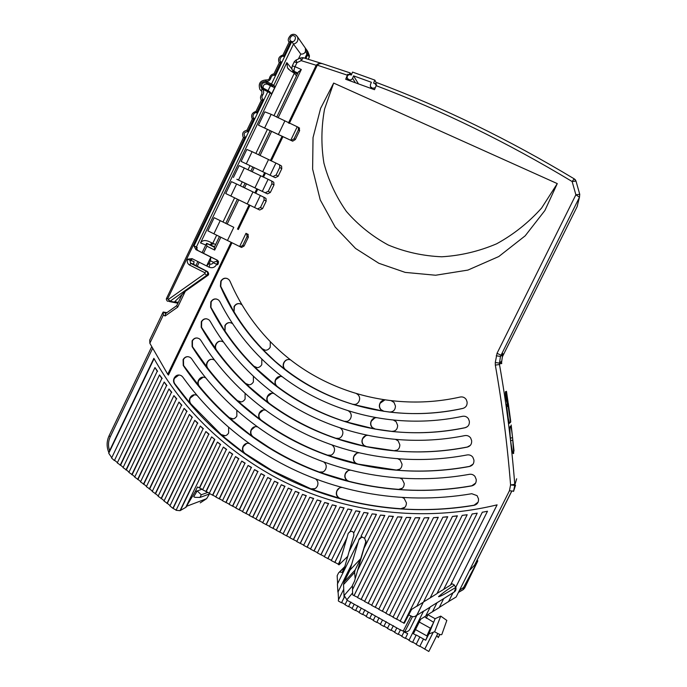 <?xml version="1.0" encoding="UTF-8"?>
<svg xmlns="http://www.w3.org/2000/svg" width="687" height="687" viewBox="0 0 687 687"><rect width="100%" height="100%" fill="white"/><g stroke="black" fill="none" stroke-linecap="round" stroke-linejoin="round"><path stroke-width="1.03" d="M273.95 73.827L274.62 75.304C272.791 75.072 271.571 75.871 270.979 77.708C270.223 80.199 268.6 81.435 266.092 81.401L265.551 81.306L266.204 81.53L266.049 82.723L267.406 84.192L270.429 85.738L268.033 90.736M295.565 34.9L297.462 36.78C298.605 40.507 297.273 42.963 293.469 44.131L300.769 54.067C303.285 54.282 304.873 53.32 305.509 51.19L305.354 48.099L307.75 53.225L307.682 54.762L306.874 54.101L304.891 58.232M282.958 55.003L283.645 56.446L290.996 41.083L289.141 42.087M289.27 41.821L282.95 55.046C279.016 56.291 277.754 58.807 279.154 62.594L279.248 62.757M274.62 75.304L281.095 61.77L279.265 62.732M271.176 93.14L271.459 94.342L275.083 86.777L273.804 87.283L270.429 85.738M255.993 111.371L256.62 112.917L263.078 99.426L261.283 100.311C260.141 98.267 260.279 96.3 261.695 94.428L261.678 94.445M261.395 100.087L255.968 111.44C251.983 112.711 250.772 115.253 252.318 119.049L247.002 130.161L247.655 131.664C244.083 132.144 243.241 133.896 245.13 136.936L243.37 137.726C241.206 131.741 244.615 131.123 247.002 130.144L247.045 130.083M247.655 131.664L254.096 118.198L252.421 118.842M305.354 48.099L307.759 51.491L309.339 55.475L307.75 53.225L306.874 54.101L305.509 51.19M300.769 54.067L298.424 58.953M292.868 70.572L292.585 72.083M213.949 243.799L209.982 244.649M275.083 86.777L273.752 85.317L293.469 44.131L291.855 41.46C294.577 42.92 297.076 36.428 293.993 35.904C291.571 33.989 288.076 40.035 290.996 41.083M166.632 298.158L168.315 299.472L204.932 273.589L204.889 272.748L189.509 265.01L190.909 263.456L190.522 263.104L193.7 264.177L194.043 261.549L193.519 264.263L190.522 263.104L190.024 260.236L192.506 258.87M178.285 302.4L174.713 301.687L185.327 291.322M273.941 115.734L294.337 73.191L290.223 70.598L287.501 67.867L286.84 62.637L200.518 242.932C202.158 240.476 204.803 239.926 208.436 241.283L212.772 243.318L216.654 235.22M189.509 265.01C187.379 263.628 186.77 261.678 187.671 259.171L192.068 258.647L206.615 265.946L210.857 257.101L195.872 249.587L193.992 245.963L267.87 91.569L268.445 90.916L269.69 91.637L271.459 94.342M263.293 88.563L262.563 89.138L261.97 88.795L262.477 89.233C264.023 91.079 264.074 93.054 262.623 95.167L261.695 94.428L261.987 91.629L260.467 90.014M196.722 249.252L197.169 247.354L196.662 248.6L197.693 250.403L196.791 249.87L196.336 247.045L270.111 92.925L262.563 89.138M194.043 261.549L190.866 260.51L191.656 259.265L192.721 258.973M193.914 264.512L207.234 271.442L190.909 263.456L206.401 271.185L206.95 271.571L206.272 271.176L204.889 272.748M207.869 230.832L214.164 217.685L207.86 230.832L227.466 240.493L233.795 227.311L214.164 217.685L233.795 227.311M264.77 127.688L271.167 114.325L264.847 111.861L258.467 125.154L278.338 134.532L292.671 141.179L295.333 139.547L299.626 130.624L299.103 127.816M292.671 141.179L258.467 125.154L264.83 111.861M236.852 179.281L267.475 193.863L270.352 192.472L273.984 184.932L273.769 182.295L273.228 181.9M239.11 165.584L233.408 177.478L239.119 165.584L268.11 179.29L262.357 191.278M230.884 195.924L236.603 183.996L231.416 181.66L225.722 193.536L259.712 210.007L262.571 208.642L266.195 201.119L265.963 198.431L263.61 197.023M231.407 181.66L225.731 193.536L259.712 210.007M246.367 163.626L252.103 151.655L246.831 149.474L241.111 161.393L275.255 177.693L278.149 176.276L281.782 168.727L281.593 166.125L281.026 165.704M241.111 161.393L275.255 177.693M267.458 129.268L255.847 153.476M249.999 165.679L248.093 169.663M242.279 181.78L240.338 185.816M234.576 197.847L222.992 222.013M210.402 260.759L213.382 262.254L213.15 262.735C212.36 264.04 211.287 264.443 209.93 263.928L209.088 263.507L210.402 260.759L210.857 257.11L217.264 260.167L197.693 250.403M209.088 263.507L206.615 265.946L209.123 267.2C212.317 268.402 214.842 267.475 216.697 264.409L217.332 263.078L218.294 263.413L218.569 261.601L216.293 259.823M207.465 275.65L185.275 291.314L174.713 301.687M178.079 302.821L170.058 301.224L206.624 275.401L207.448 275.65L208.255 274.688L207.775 271.829C208.951 273.658 208.925 274.877 207.697 275.496L185.275 291.314M215.641 244.478L212.772 243.318M294.337 73.191L296.501 75.888M267.475 193.863L236.886 179.255M241.12 161.393L246.822 149.474M267.406 84.192C264.203 83.771 262.803 85.205 263.207 88.494M213.382 262.254L217.332 261.163L216.869 260.244M217.264 260.167L217.882 260.605M217.332 261.163L217.332 263.078M245.998 233.297L239.634 246.521L227.466 240.493M239.634 246.521L240.235 246.831L242.794 245.388L247.054 236.543L246.599 233.589M271.167 114.325L297.231 126.769L290.79 140.148M295.333 139.547L294.096 138.757L298.398 129.817L298.364 127.344L297.231 126.769M270.352 192.472L268.291 191.278L271.932 183.712L271.717 181.059L268.11 179.29M236.603 183.996L260.33 195.486L254.576 207.448M262.571 208.642L260.485 207.508L264.117 199.951L263.885 197.263L260.33 195.486M252.103 151.655L275.916 163.068L270.146 175.073M278.149 176.276L276.114 175.022L279.755 167.439L279.566 164.828L275.916 163.068M218.294 263.413L217.659 264.735L213.15 262.735M240.304 246.865L241.549 247.449L244.108 246.006L248.359 237.178L247.904 234.224M294.096 138.757L291.434 140.388M268.291 191.278L265.405 192.669M260.485 207.508L257.616 208.874M276.114 175.022L273.211 176.439M366.042 540.909L360.735 558.651L355.093 570.038L354.612 572.426L355.179 578.858M202.081 489.178L195.194 491.686L197.487 486.954L202.742 489.548M197.203 490.87L201.265 494.777L199.969 497.448L194.842 497.328L193.734 496.718L197.135 491.007M207.886 492.381L201.265 494.777M293.1 70.795L294.517 72.35M375.282 83.814L373.616 83.093L374.827 80.104L352.534 72.075L351.332 75.046L349.511 74.54L347.399 75.622L347.09 78.292L349.288 79.804C350.765 80.173 351.856 79.649 352.586 78.249L353.556 75.845L371.384 82.285L370.405 84.699L370.43 86.691L372.68 88.279L375.274 87.747M376.184 85.497L375.403 84.157M376.373 82.929L374.827 80.104M419.723 637.253L416.133 644.415L419.843 636.978L425.717 640.241L428.86 633.972L434.631 631.774L437.808 633.534L428.808 651.482L419.886 646.158M424.841 648.914L433.265 632.117M427.735 614.633L435.12 618.704L440.753 616.119L446.825 620.421L441.844 634.453C441.389 634.994 440.041 634.685 437.808 633.534M426.893 635.913L430.38 628.167M419.843 636.978L416.236 634.977L412.526 642.405L408.928 640.396L423.578 611.087L416.872 615.303L409.933 629.189C408.799 631.155 407.099 632.006 404.815 631.722L400.384 629.919L347.193 600.309L344.161 595.466L344.075 597.578L343.534 584.594L344.041 582.069L350.018 569.987L351.624 564.491L338.098 591.816L338.554 599.708M344.075 597.578L341.499 602.774L338.416 601.048L338.356 600.103L343.603 589.506M266.058 524.688L284.787 486.448L281.318 484.739L262.683 522.824L269.562 526.311M259.3 520.969L277.874 482.987L274.465 481.201L255.933 519.114L262.795 522.592M252.567 517.259L271.073 479.371L267.715 477.499L249.201 515.413L256.045 518.874M245.843 513.558L264.375 475.593L261.069 473.644L242.485 511.721L249.312 515.173M239.145 509.874L257.78 471.651L254.525 469.616L235.796 508.037L242.605 511.48M232.455 506.199L251.296 467.546L248.084 465.434L229.123 504.361L235.916 507.796M225.8 502.532L244.907 463.287L241.747 461.089L222.468 500.703L229.243 504.129M219.153 498.874L238.612 458.856L235.512 456.58L215.838 497.053L222.588 500.462M212.523 495.233L232.429 454.27L229.381 451.909L209.226 493.412L215.95 496.813M205.92 491.6L226.349 449.513L223.352 447.074L202.622 489.779L209.337 493.18M347.845 556.255L339.026 564.834L338.227 564.396L340.477 559.853L339.026 564.834M340.477 559.853L348.232 533.335L350.095 531.42L359.859 511.669L355.832 510.836L331.263 560.566L338.348 564.156M327.785 558.651L351.83 509.952L347.862 509.024L324.316 556.745L331.383 560.326M320.846 554.838L343.929 508.054L340.013 507.032L317.385 552.932L324.436 556.504M313.933 551.026L336.141 505.958L332.293 504.851L310.481 549.128L317.506 552.692M307.029 547.23L328.472 503.691L324.676 502.489L303.594 545.341L310.593 548.887M300.15 543.451L320.915 501.244L317.179 499.956L296.724 541.562L303.706 545.1M293.297 539.673L313.47 498.616L309.785 497.242L289.871 537.792L296.844 541.322M286.462 535.912L306.136 495.825L302.512 494.365L283.044 534.031L289.991 537.552M279.643 532.159L298.914 492.862L295.341 491.325L276.234 530.287L283.164 533.79M272.842 528.415L291.795 489.737L288.274 488.113L269.45 526.551L276.354 530.046M209.904 493.79L199.969 497.448M358.468 83.891L353.556 75.845M424.729 649.206L433.154 632.392M423.338 639.262L419.748 646.433L416.133 644.415M362.418 553.301L362.135 553.877M408.705 614.874L412.458 616.643C414.613 616.9 416.219 616.102 417.275 614.247L423.286 602.233L416.872 615.303M351.624 564.491L358.846 539.819C359.516 538.015 360.804 537.174 362.702 537.294M360.735 558.651L350.018 569.987M350.095 531.42L352.397 531.446L353.831 532.854M337.618 583.598L337.162 575.74L338.588 572.864L344.548 567.548L342.143 572.417L340.065 572.099M225.216 435.738L221.145 434.553L190.986 404.008C189.586 402.196 189.337 400.22 190.247 398.082L194.507 394.742M347.09 537.723L334.947 562.284M209.449 493.953L206.632 498.668L186.469 506.328L186.151 507.169L180.011 510.673L176.052 510.295L211.605 436.889L214.825 439.431L211.605 436.889M200.218 502.893L206.632 498.668M176.164 510.072L172.875 508.311L208.736 434.244L205.894 431.548L169.912 505.89L172.875 508.311M214.361 247.14L206.718 243.344L214.542 246.779M440.753 616.119L434.631 631.774M439.869 634.462L438.315 637.57L436.777 635.595M407.7 633.646L403.973 631.92L407.7 633.646M411.831 616.497L412.475 616.651M435.12 618.704L428.86 633.972M416.107 635.243L413.411 633.74L420.659 619.245L425.708 616.084L430.302 606.87L443.699 598.635L439.191 607.626L425.837 615.818M432.552 611.61L437.044 602.636M432.441 611.859L436.941 602.877M400.521 629.653L398.151 634.384L394.578 632.384L396.803 627.927M401.878 636.11L398.297 634.11M409.057 640.112L405.467 638.111M364.514 538.282L376.45 514.365L372.131 513.876L361.001 536.367L364.514 538.282L376.287 514.511M353.994 595.629L352.74 594.933L352.44 589.738L388.954 516.1L393.239 516.521L353.994 595.629L357.644 597.321M357.506 570.476L384.694 515.628L380.478 515.095L363.955 548.441L354.475 581.279L352.388 585.479L352.62 589.369M351.435 564.688L338.098 591.816M346.892 537.895L334.741 562.481M195.194 491.686L186.469 506.328M176.714 305.672L165.473 313.684L165.816 313.384L163.188 312.027L166.958 312.637M296.123 60.044L296.964 62.637L294.191 61.924M350.121 74.617L349.674 73.904L348.704 74.763M375.806 84.553L375.626 83.282L377.652 82.844M502.334 357.369L502.463 354.827L500.462 356.441L499.492 363.131L501.553 361.182L501.416 363.698L501.733 361.508M508.973 423.321L509.342 422.634L508.371 418.718M510.827 442.222L510.535 439.663C509.9 433.334 509.763 428.971 510.123 426.575C510.724 424.944 511.54 428.645 512.562 437.653L513.704 453.197C513.06 454.906 512.098 451.247 510.827 442.222M514.022 451.05L511.188 424.978M514.735 485.383L516.65 478.779L514.735 485.383L510.578 484.945L514.769 484.309C511.549 443.862 506.456 403.913 499.483 364.479L499.492 363.131L495.284 362.504L495.327 365.132C502.283 404.557 507.367 444.498 510.578 484.945L509.445 490.733L513.601 491.162L514.735 485.383M515.542 485.262L513.55 491.42M450.586 584.886L452.269 583.83L453.849 584.689L455.782 587.265C456.357 589.266 455.833 590.854 454.21 592.031L443.699 598.635M577.097 206.71L577.449 205.696M399.688 489.462L399.053 489.402M419.268 622.027L430.637 628.313L433.643 622.319L424.6 616.771M407.563 633.921L405.33 638.386L401.74 636.385L403.973 631.92M400.384 629.919L398.151 634.384M393.368 625.677L390.997 630.391L387.425 628.399L389.649 623.951M394.707 632.109L391.152 630.125M393.222 625.934L390.997 630.391M386.24 621.701L383.861 626.407L380.306 624.423L382.522 619.975M387.562 628.124L384.024 626.149M386.085 621.958L383.861 626.407M379.13 617.742L376.751 622.439L373.204 620.464L375.411 616.024M380.443 624.148L376.914 622.182M378.966 617.999L376.751 622.439M372.036 613.8L369.658 618.48L366.119 616.514L368.326 612.074M373.342 620.189L369.829 618.231M371.865 614.049L369.658 618.48M364.969 609.858L362.59 614.539L359.061 612.572L361.259 608.141M366.257 616.239L362.77 614.29M364.788 610.108L362.59 614.539M357.918 605.943L355.54 610.606L352.019 608.639L354.217 604.216M359.198 612.297L355.72 610.357M357.738 606.183L355.54 610.606M350.894 602.027L348.507 606.681L345.003 604.723L347.193 600.309M352.156 608.373L348.704 606.441M350.705 602.259L348.507 606.681M344.273 597.346L341.499 602.774M345.14 604.457L341.697 602.533M337.892 592.048L337.429 583.993L357.875 542.678M416.262 644.131L412.664 642.13M415.489 629.584L427.391 636.188L425.717 640.241M423.578 611.087L408.928 640.396M454.476 585.101C447.735 589.36 442.411 593.224 438.512 596.685C440.427 596.788 449.135 591.378 455.172 587.797M166.958 503.477L203.077 428.808L200.286 426.017L164.004 501.063L167.319 503.348L203.077 428.808M161.05 498.659L197.521 423.192L194.782 420.315L158.104 496.246L161.428 498.53L197.521 423.192M155.168 493.85L192.077 417.395L189.397 414.433L152.231 491.445L155.545 493.73L192.077 417.395M149.294 489.05L186.744 411.419L184.116 408.353L146.365 486.662L149.672 488.938L186.744 411.419M143.437 484.275L181.523 405.244L178.955 402.084L140.517 481.888L143.823 484.163L181.523 405.244M137.598 479.5L176.422 398.881L173.914 395.618L134.686 477.122L137.993 479.397L176.422 398.881M131.775 474.743L171.432 392.303L168.985 388.936L128.864 472.373L132.17 474.648L171.432 392.303M125.961 470.002L166.572 385.519L164.184 382.041L123.067 467.632L126.365 469.908L166.572 385.519M120.173 465.271L161.831 378.511L159.513 374.922L117.279 462.909L120.577 465.185L161.831 378.511M114.394 460.556L111.577 458.057L154.97 367.562L157.229 371.272L114.394 460.556L157.229 371.272M443.699 589.386L450.466 585.126L487.487 511.24L482.326 512.253L443.699 589.386L437.061 593.396M430.199 597.888L436.941 593.637L477.216 513.172L472.167 513.996L430.199 597.888L423.587 601.872M416.76 606.338L423.467 602.113L467.169 514.735L462.214 515.387L416.76 606.338M411.556 609.446L404.317 623.221L411.024 609.781L416.88 606.097M403.724 623.229L457.319 515.954L452.467 516.444L400.143 621.237L404.317 623.221M396.562 619.253L447.658 516.864L442.9 517.199L392.981 617.269L400.272 620.971M389.409 615.286L438.186 517.466L433.514 517.663L385.845 613.302L393.11 617.003M382.29 611.327L428.877 517.783L424.291 517.843L378.735 609.36L385.974 613.044M375.179 607.385L419.74 517.843L415.231 517.775L371.641 605.419L378.863 609.094M368.095 603.452L410.757 517.637L406.326 517.448L364.565 601.494L371.77 605.161M361.036 599.536L401.929 517.199L397.567 516.89L357.515 597.578L364.694 601.228M364.642 538.161L365.905 542.206L364.256 547.831M353.857 535.242L353.693 533.121L363.912 512.459L368.009 513.189L349.168 551.283L353.857 535.242M199.333 487.968L220.372 444.592L217.427 442.067L185.799 507.298M180.011 510.673L214.499 439.5M356.605 393.703L358.082 394.776C359.748 396.665 360.082 398.769 359.095 401.088L358.88 401.543C357.429 404.008 355.334 404.935 352.577 404.317L384.033 411.341L380.873 409.701C379.258 407.803 378.932 405.708 379.911 403.415L384.857 399.911M380.074 403.389C379.095 405.673 379.413 407.769 381.036 409.667L384.033 411.341M391.247 400.744L394.037 402.445L395.437 406C395.343 409.959 393.35 411.977 389.443 412.054L384.188 411.298M389.598 412.02L391.53 411.899M170.058 505.58L167.319 503.348M164.15 500.754L161.428 498.53M158.259 495.945L155.545 493.73M152.377 491.145L149.672 488.938M146.511 486.353L143.823 484.163M140.663 481.578L137.993 479.397M134.832 476.821L132.17 474.648M129.01 472.072L126.365 469.908M123.213 467.332L120.577 465.185M117.425 462.609L114.806 460.47M163.188 312.027L163.343 315.05L165.138 315.977L177.71 307.123L185.241 291.408M231.141 242.288L167.731 374.286L149.86 343.302L149.732 340.022L150.316 338.794M165.473 313.684L165.138 315.977M176.645 305.809L177.71 307.123M206.684 243.396L206.907 246.195L214.679 250.068L220.828 237.255M206.572 243.344L214.335 247.191L214.679 250.068M298.244 72.272L301.31 69.499L295.032 66.673C294.07 68.889 293.821 70.469 294.311 71.414L297.883 73.02M300.683 57.88L301.181 60.645L316.183 65.265L288.437 123.025M303.371 57.699L301.181 60.645L296.964 62.637L295.032 66.673L292.293 65.875C291.7 68.451 291.726 69.791 292.387 69.902L294.311 71.414M349.674 73.904L349.966 72.788L351.512 74.608M375.703 84.372L376.562 84.681L374.492 89.696L345.698 79.263L347.751 74.273L348.592 74.574M347.751 74.273L348.163 74.926M575.354 179.796L574.16 178.818L576.007 181.102L575.354 179.796M496.254 355.789L500.462 356.441L579.467 197.229L577.114 206.667L502.712 356.149L502.832 353.642L500.875 355.162L497.044 353.281L495.284 362.504M502.712 356.149L502.489 356.708M376.124 85.643C441.93 110.504 507.272 142.467 572.134 181.531L575.878 194.782L579.467 197.229L579.751 194.318L576.007 181.102L572.134 181.531L574.16 178.818C508.973 139.624 443.304 107.601 377.146 82.732M501.725 363.578L501.57 362.427L499.483 364.479L495.327 365.132M507.272 403.071C506.731 403.647 505.057 393.599 505.443 391.865L505.555 391.573C506.027 391.109 507.599 401.062 507.367 402.78L507.272 403.071M507.753 403.613L510.57 422.359L508.998 423.57L506.379 404.282L506.903 404.059L507.513 406.446L507.753 403.613M509.342 422.634L510.57 422.359M506.714 406.627L507.513 406.446M508.071 402.238L506.474 391.315M510.759 421.629L508.26 403.071M508.26 403.114L508.56 405.373M459.5 590.296L463.596 587.419L464.644 588.081L477.31 561.949C478.195 560.025 477.886 560.429 476.383 563.177M463.596 587.419L476.744 562.79C477.688 560.807 477.405 561.116 475.876 563.718M468.225 578.883L466.696 581.872M463.081 587.986L463.27 589.601L464.644 588.081M430.191 607.11L423.467 611.336M173.236 508.174L208.736 434.244M209.063 434.175L205.894 431.548M203.404 428.748L200.286 426.017M197.856 423.14L194.782 420.315M192.42 417.353L189.397 414.433M187.087 411.384L184.116 408.353M181.875 405.218L178.955 402.084M176.774 398.855L173.914 395.618M171.793 392.286L168.985 388.936M166.932 385.51L164.184 382.041M162.201 378.511L159.513 374.922M157.598 371.281L154.97 367.562M482.326 512.253L487.487 511.24M482.386 512.107L443.793 589.163M472.167 513.996L477.216 513.172M472.235 513.85L430.302 597.647M462.214 515.387L467.169 514.735M403.862 622.972L457.319 515.954M457.396 515.808L452.467 516.444M396.7 618.996L447.658 516.864M447.752 516.71L442.9 517.199M389.563 615.037L438.186 517.466M438.289 517.311L433.514 517.663M382.444 611.087L428.877 517.783M428.989 517.637L424.291 517.843M375.351 607.145L419.74 517.843M419.86 517.689L415.231 517.775M368.275 603.22L410.757 517.637M410.886 517.491L406.326 517.448M361.216 599.304L401.929 517.199M402.067 517.045L397.567 516.89M354.183 595.397L393.239 516.521M393.393 516.375L388.954 516.1M357.687 570.279L384.694 515.628M384.849 515.482L380.478 515.095M376.45 514.365L372.131 513.876M344.539 567.565L349.168 551.283M349.357 551.094L368.009 513.189M368.18 513.052L363.912 512.459M350.284 531.257L359.859 511.669M360.04 511.532L355.832 510.836M328 558.462L351.83 509.952M352.019 509.814L347.862 509.024M321.069 554.649L343.929 508.054M344.118 507.916L340.013 507.032M314.157 550.845L336.141 505.958M336.347 505.821L332.293 504.851M307.261 547.058L328.472 503.691M328.678 503.554L324.676 502.489M300.391 543.271L320.915 501.244M321.13 501.115L317.179 499.956M293.538 539.501L313.47 498.616M313.693 498.496L309.785 497.242M286.711 535.748L306.136 495.825M306.368 495.705L302.512 494.365M279.901 531.996L298.914 492.862M299.154 492.742L295.341 491.325M273.108 528.26L291.795 489.737M292.044 489.625L288.274 488.113M266.333 524.533L284.787 486.448M285.036 486.336L281.318 484.739M259.583 520.823L277.874 482.987M278.141 482.884L274.465 481.201M252.85 517.113L271.073 479.371M271.348 479.268L267.715 477.499M246.135 513.421L264.375 475.593M264.65 475.49L261.069 473.644M239.437 509.737L257.78 471.651M258.063 471.548L254.525 469.616M232.764 506.061L251.296 467.546M251.579 467.452L248.084 465.434M226.109 502.403L244.907 463.287M245.199 463.193L241.747 461.089M219.471 498.753L238.612 458.856M238.913 458.77L235.512 456.58M212.85 495.112L232.429 454.27M232.738 454.184L229.381 451.909M206.255 491.48L226.349 449.513M226.658 449.435L223.352 447.074M199.668 487.856L220.372 444.592M220.69 444.523L217.427 442.067M180.363 510.535L214.825 439.431M379.911 403.415L380.143 402.943C381.199 401.01 382.814 400.006 385.003 399.928M227.045 278.415C224.451 277.917 222.485 278.862 221.12 281.249L220.742 286.324L234.027 312.233L234.353 306.608C235.624 304.341 237.496 303.379 239.978 303.714M234.027 312.233L234.052 306.539C236.216 303.302 238.87 302.735 242.013 304.83M270.3 341.705L270.223 347.261C268.076 350.473 265.414 351.048 262.245 348.987L275.298 361.465L284.959 369.408C283.096 367.545 282.675 365.381 283.688 362.908L283.903 362.461C285.517 359.782 287.776 358.94 290.678 359.928M265.268 350.233L262.194 348.704C251.554 337.557 242.262 325.415 234.327 312.293M355.085 404.454L352.766 404.282C328.008 396.665 305.578 385.106 285.466 369.623L285.217 369.417C283.353 367.554 282.932 365.39 283.946 362.916L284.16 362.478C285.217 360.512 286.831 359.524 289.004 359.499M348.403 410.886L349.494 411.676C351.315 413.583 351.718 415.755 350.696 418.185L350.482 418.632C349.013 421.122 346.892 422.033 344.118 421.363L375.119 429.1L372.337 427.692C370.533 425.777 370.147 423.604 371.16 421.191L371.392 420.727C372.44 418.795 374.046 417.799 376.227 417.73M394.372 431.05L391.882 431.384L375.282 429.049L372.5 427.64C370.705 425.717 370.319 423.553 371.332 421.14L374.853 417.894M393.462 420.109L396.107 421.681L397.636 425.39C397.558 429.306 395.592 431.324 391.727 431.445C416.099 433.978 440.565 432.733 465.116 427.692L467.332 426.679M216.723 299.068C214.267 298.742 212.42 299.704 211.167 301.954L210.935 307.312L225.01 331.435L225.199 325.595C226.375 323.465 228.127 322.486 230.463 322.667M225.01 331.435L224.889 325.544C226.942 322.418 229.518 321.799 232.618 323.689M261.807 359.052L261.773 364.677C259.712 367.811 257.11 368.421 253.975 366.523L276.93 386.42C274.929 384.557 274.457 382.333 275.487 379.765L275.702 379.327C277.273 376.699 279.48 375.841 282.331 376.751M257.17 367.648L253.872 366.18C243.181 355.522 233.666 343.955 225.319 331.478M347.115 421.432L344.316 421.311C319.841 413.299 297.514 401.697 277.333 386.515L277.187 386.403C275.195 384.54 274.714 382.324 275.753 379.765L280.442 376.356M340.202 428.001L340.932 428.516C342.916 430.423 343.38 432.655 342.332 435.215L342.117 435.661C340.632 438.169 338.502 439.062 335.703 438.34L366.317 446.696L363.895 445.511C361.912 443.579 361.439 441.337 362.496 438.795L362.719 438.332C363.767 436.408 365.372 435.421 367.536 435.352M397.146 450.122L394.149 450.724L366.489 446.619L364.067 445.434C362.092 443.51 361.62 441.269 362.667 438.727L365.759 435.635M395.678 439.457L398.151 440.882L399.834 444.755C399.765 448.628 397.816 450.646 394.003 450.809C418.357 453.051 442.797 451.788 467.34 447.022L470.303 445.374M206.847 318.837C204.537 318.665 202.802 319.644 201.643 321.765L201.549 327.338L216.517 350.13C215.357 348.378 215.203 346.523 216.053 344.565L216.285 344.084C217.367 342.074 219.007 341.096 221.214 341.138M216.199 350.112C215.04 348.352 214.885 346.497 215.735 344.539L215.967 344.058C217.916 341.018 220.424 340.357 223.481 342.074M253.4 376.253L253.4 381.938C251.425 384.978 248.892 385.63 245.8 383.878L268.935 403.346C266.805 401.491 266.264 399.224 267.329 396.562L267.544 396.116C269.064 393.548 271.228 392.681 274.027 393.514M249.132 384.875L245.62 383.475C234.885 373.196 225.181 362.083 216.517 350.13M339.129 438.332L335.909 438.28C311.683 429.916 289.45 418.263 269.218 403.329L269.21 403.321C267.071 401.466 266.539 399.199 267.595 396.536L271.94 393.17M332.01 445.039L332.379 445.296C334.535 447.211 335.076 449.504 334.002 452.175L333.779 452.621C332.285 455.146 330.138 456.031 327.33 455.266L355.54 463.175C353.358 461.252 352.809 458.942 353.891 456.254L354.114 455.799C355.162 453.884 356.759 452.896 358.915 452.836M399.834 469.161L396.399 470.054L357.781 464.051L355.72 463.081C353.547 461.157 352.998 458.856 354.08 456.168L356.811 453.248M397.885 458.787L400.178 460.058L402.024 464.103C401.964 467.95 400.049 469.968 396.262 470.157C420.599 472.158 445.039 470.896 469.573 466.387L473.042 464.172M397.026 458.521L398.031 458.701M197.315 337.987C195.134 337.944 193.511 338.923 192.429 340.924L192.454 346.669L207.886 368.387C206.632 366.609 206.444 364.703 207.319 362.676L207.543 362.204C208.556 360.314 210.093 359.335 212.154 359.267M207.56 368.378C206.306 366.6 206.117 364.694 206.993 362.667L207.216 362.195C209.088 359.241 211.527 358.545 214.542 360.117M245.07 393.333L245.096 399.053C243.207 402.015 240.733 402.694 237.685 401.096L260.854 420.126C258.681 418.271 258.123 415.987 259.188 413.291L259.403 412.853C260.888 410.328 263.001 409.461 265.757 410.225M241.137 401.947L237.419 400.615C226.65 390.654 216.809 379.911 207.886 368.387M331.108 455.163L327.544 455.18C306.17 447.477 286.256 437.344 267.793 424.772L261.129 420.083C258.956 418.22 258.406 415.944 259.463 413.256L263.49 409.941M323.826 462.025L323.843 462.033C326.179 463.931 326.797 466.284 325.69 469.084L325.475 469.53C323.963 472.063 321.808 472.931 318.991 472.141L347.253 480.711C344.874 478.805 344.239 476.434 345.346 473.601L345.57 473.145C346.609 471.239 348.197 470.26 350.344 470.2M402.445 488.182L398.649 489.384C381.8 488.122 365.295 485.443 349.142 481.372L347.442 480.608C345.063 478.693 344.436 476.323 345.544 473.498L347.983 470.732M400.109 478.126L402.178 479.234L404.222 483.459C404.171 487.289 402.264 489.299 398.512 489.505C422.84 491.308 447.28 490.071 471.823 485.778L475.619 483.098M188.032 356.656C185.988 356.725 184.46 357.704 183.455 359.593L183.584 365.493L199.385 386.326C198.054 384.522 197.83 382.582 198.723 380.495L203.266 377.111M199.05 386.334C197.719 384.54 197.495 382.59 198.388 380.504L198.62 380.04C200.415 377.163 202.794 376.442 205.756 377.876M236.8 410.311L236.852 416.056C235.04 418.933 232.635 419.654 229.638 418.203L252.773 436.838C250.575 434.974 250.008 432.69 251.081 429.968L251.287 429.53C252.739 427.056 254.817 426.18 257.531 426.893M233.168 418.898L229.26 417.636C218.466 407.932 208.505 397.49 199.385 386.326M323.079 471.943L319.215 472.038C301.49 465.4 284.693 457.156 268.832 447.314L253.056 436.777C250.858 434.914 250.3 432.63 251.365 429.916L255.092 426.67M315.651 478.951C317.918 480.866 318.502 483.201 317.411 485.949L317.196 486.387C315.677 488.938 313.504 489.788 310.687 488.964L339.026 498.144C336.441 496.254 335.72 493.824 336.853 490.853L337.077 490.398C338.107 488.5 339.696 487.521 341.825 487.469M404.978 507.221L400.89 508.732C380.272 507.307 360.168 503.932 340.572 498.59L339.232 498.015C336.647 496.134 335.917 493.704 337.059 490.733L339.249 488.113M402.324 497.482L404.145 498.41L406.412 502.824C406.369 506.628 404.48 508.646 400.753 508.869C425.081 510.51 449.521 509.29 474.073 505.211L478.109 502.145M178.955 374.973L174.429 378.357C173.579 380.306 173.734 382.161 174.884 383.913L190.643 404.042C189.243 402.221 188.994 400.246 189.904 398.108L190.127 397.644C191.862 394.836 194.189 394.098 197.109 395.42M228.591 427.194L228.642 432.965C226.916 435.756 224.58 436.503 221.635 435.197L244.718 453.497C242.494 451.634 241.918 449.332 242.992 446.602L243.207 446.164C244.615 443.733 246.659 442.849 249.329 443.51M315.032 488.672L310.919 488.843L271.983 470.509L245.01 453.42C242.786 451.557 242.219 449.255 243.284 446.524L246.745 443.364M111.749 457.705L108.744 453.265L109.611 450.663C107.979 445.975 108.177 441.38 110.212 436.889L152.54 348.524M281.945 136.541L270.403 160.552M264.538 172.763L262.632 176.739M256.809 188.865L254.868 192.901M249.08 204.941L237.47 229.106M349.777 72.796L322.426 63.676C319.944 62.972 317.858 63.505 316.183 65.265M497.044 353.281L575.878 194.782L579.751 194.318M463.27 589.601L458.418 592.452M439.328 607.368L448.585 601.554L453.102 592.555M455.867 587.042L497.07 504.859C419.345 523.64 337.97 511.849 272.404 475.67C221.412 447.022 181.9 407.906 153.871 358.331L109.611 450.663M154.077 358.691L108.993 452.75M389.443 412.054C413.84 414.965 438.323 413.737 462.901 408.387L464.06 407.992M167.731 374.286L168.418 375.059L232 242.717M322.787 63.788C320.606 63.17 318.777 63.633 317.3 65.179L347.339 75.175M238.337 229.535L249.948 205.361M255.736 193.322L257.677 189.286M263.499 177.16L265.414 173.184M271.279 160.964L282.812 136.953M289.313 123.437L317.3 65.179M509.445 490.733L456.134 597.012L448.585 601.554M448.499 601.795L453.016 592.787M455.782 587.265L497.105 504.851M333.667 83.075L324.565 109.07C321.25 127.172 321.035 145.18 323.921 163.111C328.566 180.604 336.072 196.731 346.437 211.484C358.27 225.113 372.208 236.285 388.232 245.001C405.167 252.06 422.994 255.985 441.724 256.783C460.573 255.676 478.865 251.356 496.598 243.816C513.584 234.516 528.586 222.588 541.614 208.032L557.277 183.601L333.667 83.075L320.657 108.263L313.032 137.606L312.619 169.096L320.219 199.883L335.179 227.053L355.565 248.462L378.838 263.276L405.201 272.395L435.635 275.238L467.881 270.094L498.779 256.543L525.169 235.839L544.877 210.531L557.277 183.601M467.057 401.869L466.284 399.628C464.816 397.464 462.806 396.597 460.247 397.017C394.347 411.968 324.942 392.698 278.355 349.52C257.342 330.078 241.223 307.304 229.99 281.198L228.865 279.549C225.731 277.316 223.043 277.857 220.81 281.155L220.424 286.239C232.936 315.264 251.141 340.34 275.032 361.456C323.903 404.626 395.077 423.604 462.823 408.43C465.786 407.503 467.22 405.493 467.117 402.376L467.057 401.869M469.324 421.183L468.474 418.804C467.005 416.743 465.03 415.91 462.557 416.296C394.286 430.843 322.993 412.028 273.168 369.4C250.781 350.267 233.013 327.682 219.857 301.653L218.724 300.159C215.606 298.098 212.979 298.665 210.84 301.885L210.617 307.244C225.267 336.209 245.319 361.07 270.772 381.826C322.65 424.068 395.308 442.428 465.039 427.752C468.045 426.859 469.487 424.832 469.384 421.689L469.324 421.183M471.608 440.53L470.655 437.988C469.187 436.039 467.254 435.24 464.867 435.601C394.827 449.667 322.22 431.599 269.527 390.087C245.139 370.86 225.353 347.923 210.17 321.276L209.011 319.876C205.928 317.969 203.361 318.579 201.308 321.714L201.214 327.287C218.123 356.957 240.433 382.187 268.128 402.977C322.615 443.75 396.176 461.2 467.272 447.1C470.303 446.232 471.763 444.206 471.668 441.037L471.608 440.53M473.884 459.904L472.819 457.19C471.351 455.361 469.461 454.605 467.169 454.931C396.013 468.457 322.701 451.393 267.561 411.539C240.519 391.933 218.268 368.189 200.802 340.288L199.608 338.957C196.559 337.188 194.06 337.832 192.094 340.889L192.12 346.643C211.536 377.687 236.577 403.767 267.252 424.875C323.869 463.656 397.704 479.938 469.504 466.482C472.562 465.631 474.047 463.613 473.944 460.419L473.884 459.904M476.168 479.32L474.957 476.409C473.498 474.708 471.668 474.004 469.479 474.305C397.876 487.203 324.496 471.402 267.423 433.712C237.006 413.531 211.759 388.576 191.69 358.846L190.436 357.549C187.431 355.926 184.992 356.605 183.103 359.576L183.24 365.484C205.525 398.529 233.872 425.854 268.291 447.469C326.497 483.751 399.954 498.65 471.754 485.898C474.837 485.065 476.331 483.047 476.228 479.827L476.168 479.32M478.461 498.771L477.079 495.645L471.78 493.721C400.452 505.907 327.699 491.583 269.278 456.563C234.696 435.687 205.86 409.177 182.768 377.051L181.445 375.772C178.491 374.286 176.104 374.999 174.3 377.884L174.069 378.365C173.227 380.315 173.382 382.17 174.532 383.921C200.115 419.568 232.421 448.499 271.451 470.707C330.593 504.018 402.951 517.32 474.013 505.349C477.113 504.541 478.616 502.515 478.521 499.277L478.461 498.771M308.291 59.262L309.279 57.004L308.205 59.237M289.124 42.122L288.969 41.847C287.544 40.147 288.205 37.862 290.945 35.003C293.589 33.663 295.753 34.256 297.462 36.78L307.81 51.628M305.87 58.532L307.682 54.762L309.279 57.004L309.399 55.63M309.33 57.107L309.373 55.518L306.909 50.151M268.471 90.916L263.267 88.537M263.173 88.494L262.03 87.447C261.215 83.986 262.554 82.406 266.049 82.723L271.356 85.145L273.804 87.283M168.315 299.472L170.058 301.224L167.37 301.155C166.348 299.961 166.099 298.982 166.606 298.218L243.464 137.555M167.654 298.862L245.13 136.936M197.169 247.354L193.992 245.963M190.866 260.51L191.939 259.111M200.518 242.932L205.791 244.984M292.001 69.095L286.84 62.637M281.095 61.77C278.372 60.86 281.163 55.02 283.645 56.446M266.204 81.53L271.52 83.951L291.855 41.46M269.587 77.906L270.979 77.708M271.356 85.145L271.52 83.951L273.752 85.317L272.473 85.823M263.078 99.426C261.738 98.207 261.592 96.79 262.623 95.167M254.096 118.198C251.399 117.262 254.173 111.457 256.62 112.917M265.551 81.306L266.35 79.941C260.201 80.336 258.054 83.505 259.909 89.439L261.386 91.002L261.97 88.795C259.3 84.535 260.493 82.036 265.551 81.306M197.358 250.283L196.284 249.836M190.024 260.236L187.671 259.171M204.932 273.589L206.624 275.401C207.895 274.199 208.006 272.928 206.95 271.571L207.328 271.502M213.88 233.863L220.209 220.656M238.621 179.788L244.349 167.834M209.93 263.928L209.123 267.2M278.338 134.532L284.736 121.204M254.971 187.774L260.716 175.82M247.226 203.91L252.953 191.974M262.735 171.604L268.488 159.633M248.359 237.178L247.054 236.543M242.794 245.388L244.108 246.006M298.398 129.817L299.626 130.624M271.932 183.712L273.984 184.932M264.117 199.951L266.195 201.119M279.755 167.439L281.782 168.727M294.921 72.573L297.359 74.11L293.976 71.371M354.612 572.426L343.534 584.594M344.161 595.466L352.414 585.908M346.858 599.785L352.62 592.881M355.093 570.038L344.041 582.069M350.791 531.154L348.232 533.335M355.385 82.775L352.586 78.249M403.209 631.155L410.946 616.11M358.846 539.819L361.482 537.337M344.84 566.543L339.215 572.228M371.787 87.953L372.337 88.915M349.915 80.791L349.288 79.804M409.933 629.189L417.275 614.247M163.257 312.061L165.902 313.384M212.068 243.833L212.395 243.146M292.173 66.107L294.294 61.701L295.968 60.113L300.468 57.983L302.898 57.631L322.426 63.676M372.68 88.279L373.23 89.241M349.03 80.465L348.403 79.486M501.57 362.427L502.832 353.642M510.656 440.65L512.846 440.161M512.562 437.653L510.372 438.151M427.881 614.71L426.292 618.266M455.876 587.565L454.21 592.031M149.843 343.26L163.343 315.05M197.221 266.41L199.221 262.236M203.507 253.297L206.907 246.195M227.157 224.056L238.75 199.891M244.52 187.86L246.461 183.815M252.275 171.698L254.181 167.722M260.038 155.52L271.623 131.372M278.106 117.846L301.31 69.499M474.794 564.86L511.789 491.153M109.121 435.695L110.212 436.889M279.386 62.483L273.933 73.87M177.89 303.225L169.397 301.559M273.941 73.878C271.683 74.273 270.249 75.57 269.613 77.768C269.373 79.314 268.282 80.044 266.35 79.932M271.417 93.406L268.445 90.916L262.03 87.447L262.889 88.348M288.789 69.464L287.501 67.867M197.152 249.999L195.872 249.579M248.23 234.456L246.925 233.82M299.592 128.151L298.364 127.344M273.769 182.295L271.717 181.059M265.963 198.431L263.885 197.263M281.593 166.125L279.566 164.828M370.679 87.12L371.538 88.623M439.8 634.436L438.323 637.364M412.458 616.643L404.815 631.722M210.918 244.151L211.579 242.76M162.939 312.413L149.732 340.022M206.435 243.636L202.133 252.618M197.856 261.549L195.855 265.732M182.046 294.551L176.645 305.827M298.57 71.585L276.715 117.142M270.231 130.676L258.638 154.833M252.79 167.035L250.875 171.02M245.061 183.137L243.129 187.182M237.358 199.204L225.765 223.378M219.436 236.577L214.207 247.483M347.399 78.782L348.309 80.207M513.034 453.351L513.704 453.197M458.495 592.297L463.33 589.455L464.601 588.038L476.744 562.79L469.358 570.648M501.39 363.698L501.716 361.414M474.605 565.066L511.703 491.145M579.759 194.361L576.007 181.102M151.664 346.849L109.027 435.884C106.502 441.501 106.485 447.143 108.967 452.81M267.252 424.875L267.793 424.772M268.291 447.469L268.832 447.314M271.451 470.707L271.983 470.509"/></g></svg>

